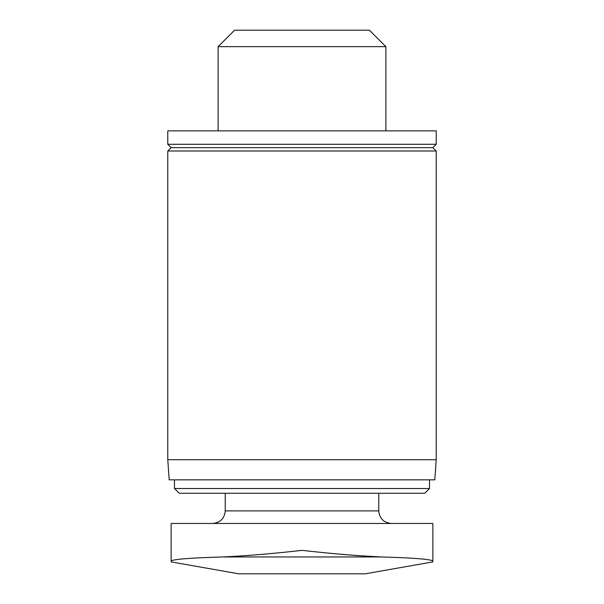<?xml version="1.0" encoding="UTF-8"?>
<svg xmlns="http://www.w3.org/2000/svg" width="604" height="604" viewBox="0 0 604 604"><rect width="100%" height="100%" fill="white"/><g stroke="black" fill="none" stroke-linecap="round" stroke-linejoin="round"><path stroke-width="0.91" d="M218.112 46.659L234.571 30.2L369.429 30.2L385.888 46.659L218.112 46.659L218.112 130.864M432.864 523.464L432.864 561.146C431.769 559.319 414.563 557.922 381.237 556.956C414.555 557.922 431.762 559.319 432.864 561.146L432.864 523.464L171.136 523.464L171.136 561.146C172.231 559.319 189.437 557.922 222.763 556.956C189.445 557.922 172.238 559.319 171.136 561.146L171.136 561.146M225.239 493.264L225.239 510.886C224.499 518.526 220.301 522.724 212.661 523.464M429.512 488.523L174.488 488.523L179.237 493.264L424.763 493.264L429.512 488.523L429.512 479.848M174.488 488.523L174.488 479.848M167.776 459.712L169.188 479.848L434.812 479.848L436.224 459.712L436.224 151L167.776 151L167.776 459.712L436.224 459.712M167.776 151L171.136 147.648L432.864 147.648L436.224 151M167.776 144.288L436.224 144.288L436.224 130.864L167.776 130.864L167.776 144.288L171.136 147.648M302 550.342C272.751 553.679 246.341 555.884 222.763 556.956L381.237 556.956C357.651 555.876 331.234 553.679 302 550.342M355.273 555.476L381.237 556.956M432.872 561.894L365.337 573.8L238.663 573.8L171.128 561.894M225.239 510.886L378.761 510.886C379.433 518.459 383.631 522.649 391.339 523.464M378.761 510.886L378.761 493.264M432.864 147.648L436.224 144.288M385.888 130.864L385.888 46.659"/></g></svg>
